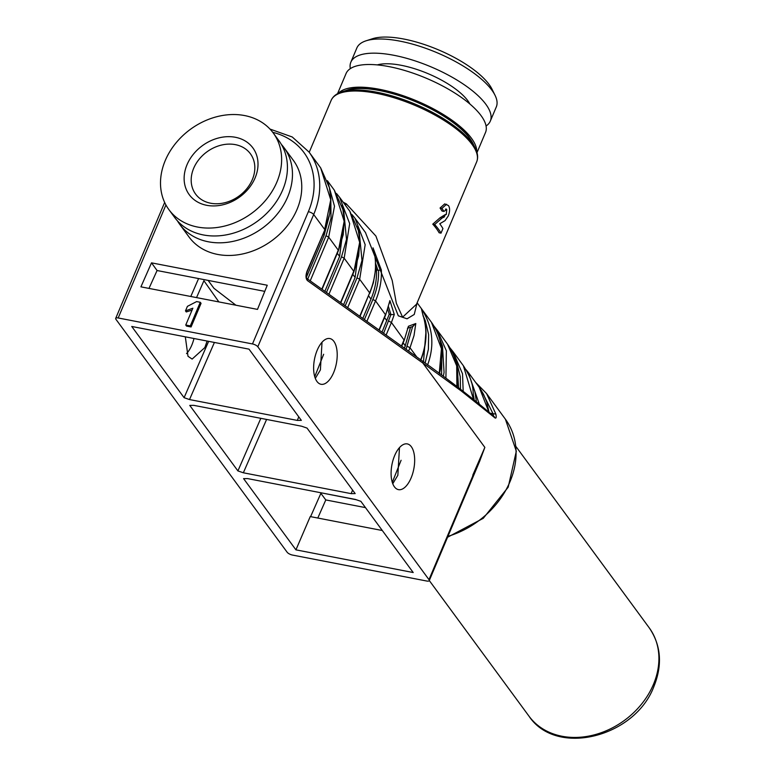 <?xml version="1.0" encoding="UTF-8"?>
<svg xmlns="http://www.w3.org/2000/svg" width="775" height="775" viewBox="0 0 775 775"><rect width="100%" height="100%" fill="white"/><g stroke="black" fill="none" stroke-linecap="round" stroke-linejoin="round"><path stroke-width="1.16" d="M210.635 203.224A34.013 27.309 143.7 0 1 195.6 194.079A34.013 27.309 143.7 0 1 199.049 159.359A34.013 27.309 143.7 0 1 235.377 144.644A34.013 27.309 143.7 0 1 250.412 153.789A34.013 27.309 143.7 0 1 246.963 188.509A34.013 27.309 143.7 0 1 210.635 203.224M206.702 205.307A39.496 31.717 143.7 0 1 187.027 164.717A39.496 31.717 143.7 0 1 235.435 137.291A39.496 31.717 143.7 0 1 255.111 177.882A39.496 31.717 143.7 0 1 206.702 205.307M477.003 152.617L485.528 132.438A75.698 26.883 -157.1 0 0 459.333 96.003A75.698 26.883 -157.1 0 0 389.079 66.631A75.698 26.883 -157.1 0 0 346.067 73.528L337.542 93.707M476.722 151.667A75.698 26.883 -157.1 0 0 379.498 89.299A75.698 26.883 -157.1 0 0 338.423 93.242M377.299 64.906A54.851 19.482 22.9 0 1 401.227 65.303A54.851 19.482 22.9 0 1 469.931 104.034M350.31 68.636A75.698 26.883 22.9 0 1 350.852 62.184L356.839 48.011A75.698 26.883 22.9 0 1 366.042 40.813A75.698 26.883 22.9 0 1 399.852 41.123A75.698 26.883 22.9 0 1 495.051 95.315A75.698 26.883 22.9 0 1 496.3 106.931L490.313 121.103A75.698 26.883 22.9 0 1 486.07 125.986M350.852 62.184A75.698 26.883 22.9 0 1 393.865 55.287A75.698 26.883 22.9 0 1 464.128 84.659A75.698 26.883 22.9 0 1 490.313 121.103M366.042 40.813L372.426 38.75A70.215 24.936 22.9 0 1 403.785 39.031A70.215 24.936 22.9 0 1 492.086 89.299L495.051 95.315M168.911 209.638L174.724 217.542A64.732 51.973 -36.3 0 0 203.331 234.941A64.732 51.973 -36.3 0 0 272.471 206.935A64.732 51.973 -36.3 0 0 279.029 140.866L273.226 132.961A64.732 51.973 143.7 0 1 266.658 199.039A64.732 51.973 143.7 0 1 197.528 227.036A64.732 51.973 143.7 0 1 168.911 209.638A64.732 51.973 143.7 0 1 175.479 143.559A64.732 51.973 143.7 0 1 244.619 115.562A64.732 51.973 143.7 0 1 273.226 132.961M441.014 233.139L439.105 232.771A78.992 28.045 -157.1 0 0 432.77 224.159L440.055 217.765L445.402 214.501L444.308 216.952L441.953 218.133L434.668 224.527A81.181 28.83 -157.1 0 1 441.014 233.139L442.932 228.596A81.181 28.83 22.9 0 0 439.745 223.781L445.053 220.633L448.279 215.944C449.984 211.468 450.033 208.01 448.444 205.559L444.714 203.893L440.055 208.02L441.953 208.388L446.603 204.251M446.293 214.559L446.739 209.444L443.949 211.42L442.05 211.062L440.055 208.02M343.141 202.159L346.309 203.835L375.894 236.046L392.208 280.463L396.345 303.306L402.603 317.169L416.543 304.197L476.654 161.898A78.992 28.045 -157.1 0 0 471.985 144.334A78.992 28.045 -157.1 0 0 376.011 93.223A78.992 28.045 -157.1 0 0 331.128 100.421C332.863 96.468 336.418 93.63 341.804 91.886A78.343 27.822 -157.1 0 1 376.805 92.196A78.343 27.822 -157.1 0 1 471.994 142.891A78.343 27.822 -157.1 0 1 475.327 148.287L473.06 143.685A74.148 26.331 -157.1 0 0 469.902 138.57A74.148 26.331 -157.1 0 0 379.808 90.597A74.148 26.331 -157.1 0 0 346.696 90.307L341.804 91.886M179.761 224.392L189.052 237.034A64.732 51.973 -36.3 0 0 217.659 254.432A64.732 51.973 -36.3 0 0 286.798 226.436A64.732 51.973 -36.3 0 0 293.357 160.357L284.067 147.715A64.732 51.973 143.7 0 1 277.508 213.784A64.732 51.973 143.7 0 1 208.368 241.79A64.732 51.973 143.7 0 1 179.761 224.392A64.732 51.973 143.7 0 1 177.417 220.836M281.373 144.421A64.732 51.973 143.7 0 1 284.067 147.715M317.198 350.222A23.289 11.15 100.9 0 0 320.898 384.255A23.289 11.15 100.9 0 0 333.647 372.591A23.289 11.15 100.9 0 0 329.743 338.53A23.289 11.15 100.9 0 0 317.198 350.222M315.299 378.384L320.395 369.917L322.022 342.25M394.659 455.593A23.289 11.15 100.9 0 0 398.35 489.616A23.289 11.15 100.9 0 0 411.099 477.962A23.289 11.15 100.9 0 0 407.195 443.891A23.289 11.15 100.9 0 0 394.659 455.593M392.751 483.755L397.846 475.288L399.474 447.621M475.714 382.501L486.564 393.564L495.855 414.102C496.484 417.221 496.223 418.51 495.07 417.967L461.28 390.978L422.84 363.029L484.85 447.388L472.76 475.23M193.983 338.51A23.289 11.15 -79.1 0 1 191.793 345.156A23.289 11.15 -79.1 0 1 186.523 353.603M207.109 341.048L204.852 347.568L192.132 359.077L187.996 356.277L185.322 336.834M479.657 461.27L484.85 447.388L428.982 579.652A4.388 1.56 22.9 0 1 429.243 580.63A4.388 1.56 22.9 0 1 426.744 581.027L292.456 555.055A4.388 1.56 22.9 0 1 287.128 552.217L115.959 319.348A4.388 1.56 22.9 0 1 115.698 318.37A4.388 1.56 22.9 0 1 118.188 317.973L252.476 343.945A4.388 1.56 22.9 0 1 257.813 346.783L313.681 214.52A4.388 1.56 -157.1 0 0 308.353 211.682L252.476 343.945M443.949 211.42L441.953 208.388M445.422 209.192L446.739 209.444L446.129 208.998M442.418 216.593L444.308 216.952M432.77 224.159L434.668 224.527M375.672 263.568L377.88 270.243L376.466 269.952C376.902 279.61 375.071 289.327 370.973 299.092L362.807 318.428M376.466 269.952L375.662 267.375M388.391 306.522L390.949 314.582L389.244 314.233L382.017 332.155M389.244 314.233L387.616 308.934M410.527 327.312L404.502 348.217M344.274 220.023L339.605 256.418L324.861 291.323M359.765 241.093L355.105 277.489L343.606 304.711M377.88 270.243L378.568 270.233C378.888 279.94 376.999 289.685 372.891 299.47L364.405 319.571M390.949 314.582L383.606 333.289M379.227 330.16L385.65 314.95L389.912 300.584L394.301 314.495L391.423 322.487L388.769 321.073M401.712 346.222L404.24 340.235L408.415 326.265L415.797 323.524L412.658 326.507L406.09 349.351M352.015 214.597L355.057 218.366L365.17 244.687L359.668 279.281L357.013 277.867L361.993 260.478L359.116 230.698L357.323 226.562M340.806 302.715L353.894 271.744L359.668 242.362L349.845 211.284L339.566 197.286L349.68 223.617L344.177 258.211L328.949 294.248M336.524 193.527L339.566 197.286M340.554 302.531L353.758 271.26L344.177 258.211L341.523 256.796L346.502 239.398L343.625 209.628L341.833 205.482M322.071 289.327L338.404 250.674L344.177 221.292L334.354 190.214L327.37 180.691M327.912 182.261L334.49 206.208L328.687 237.14L310.213 280.86M321.809 289.143L338.268 250.18L328.687 237.14L326.033 235.726L331.012 218.327L330.818 198.226M306.416 277.256L324.115 235.338L329.307 215.731M417.086 302.918L414.247 314.466L407.059 318.806L398.302 315.803L365.442 232.49M420.641 359.939C426.676 344.768 427.471 329.859 423.043 315.212L423.266 315.919M423.043 315.212L421.387 308.605C432.799 326.343 434.862 345.137 427.597 364.967M423.247 316.423L421.387 308.605M415.797 323.524L414.015 335.594L410.004 347.772L407.359 346.357M408.415 326.265L408.028 327.941M394.301 314.495L391.162 314.611M389.912 300.584L389.147 303.8M360.017 316.433L369.636 292.853C376.117 277.159 377.251 262.153 373.027 247.845L381.348 270.02L378.568 270.233M381.348 270.02C381.804 280.23 379.866 290.528 375.546 300.884L372.891 299.47M373.027 247.845L373.821 250.722M185.758 325.025L192.859 308.208L185.496 310.891L187.414 306.348L196.637 301.582L200.279 302.289L190.301 325.907L185.758 325.025L186.533 326.081L191.076 326.963L190.301 325.907M218.87 301.921L203.903 280.724L196.55 297.6M401.092 460.263L392.276 482.399M425.988 331.187L423.499 361.78M439.251 373.23L441.45 348.673L431.452 322.303M441.576 374.945L441.866 352.79M439.425 338.268L442.486 346.125L444.056 372.378L443.339 376.262M456.901 386.493L456.698 365.877L447.533 344.177L437.158 330.053L446.371 350.784L445.916 378.181M457.744 374.393L458.548 387.752M455.293 359.842L457.211 364.308L460.243 376.66L460.495 389.263M473.515 399.503L463.392 365.752L453.036 351.656L462.53 373.831L463.179 391.346M473.612 395.986L474.193 400.045M471.171 381.426L474.862 391.588L476.46 401.867M467.984 372.029L479.357 404.221M488.928 412.155L479.231 387.297L468.914 373.259M257.494 309.39L140.924 286.847L151.513 262.851L267.249 285.239L257.494 309.39M151.513 262.851L157.073 270.523L264.779 291.361M192.055 310.116L186.271 311.947L185.496 310.891M200.279 302.289L201.054 303.345L191.076 326.963M157.073 270.523L148.984 288.407M208.136 280.405L213.939 288.3L235.91 305.214M190.786 296.486L198.594 278.554M356.248 499.73L320.511 492.687M310.591 516.644L320.879 493.336L325.791 499.933L365.48 507.615M320.879 493.336L320.463 492.803M317.798 518.039L325.791 499.933M382.317 530.517L310.242 516.576L295.934 549.853L413.201 572.531L360.85 501.318L355.415 499.439L247.612 478.592L243.583 478.63L295.934 549.853M481.382 390.503L493.084 413.811L493.656 416.485L495.07 417.967M307.142 271.744L307.016 271.26C305.544 275.532 305.699 278.642 307.452 280.598L422.84 363.029A2.189 1.879 125.5 0 0 422.23 360.879L306.832 278.448C306.038 277.382 306.135 275.144 307.142 271.744L324.793 229.952L329.724 213.629L330.828 198.448L329.404 187.647L320.656 167.865L309.051 152.074A82.276 66.069 143.7 0 1 313.681 214.52L324.667 229.468L330.741 199.795L320.656 167.865M237.915 470.919L243.35 472.789L351.162 493.646L355.183 493.597L307.026 428.081L301.591 426.211L193.779 405.354L189.759 405.403L237.915 470.919L260.826 418.326M266.59 419.44L243.35 472.789M351.162 493.646L352.586 490.062M184.092 397.682L189.517 399.561L297.329 420.418L301.349 420.37L249.008 349.147L131.74 326.469L184.092 397.682L208.63 341.339M214.404 342.453L189.517 399.561M297.329 420.418L298.753 416.834M314.728 376.708L323.669 354.262M422.23 360.879C449.316 380.157 473.389 398.825 494.469 416.892L493.878 416.63M495.855 414.102L490.217 413.249M428.982 579.652L257.813 346.783M653.422 684.451A74.603 59.908 -36.3 0 0 649.227 627.827C661.056 645.168 662.635 664.688 653.945 686.398C635.093 737.18 556.343 757.369 529.005 716.187A74.603 59.908 -36.3 0 0 561.982 736.25A74.603 59.908 -36.3 0 0 653.422 684.451M447.95 536.348A82.276 66.069 -36.3 0 0 510.028 481.633A82.276 66.069 -36.3 0 0 505.397 419.188L516.315 451.205L508.206 487.155L483.251 518.33L447.572 537.24M440.055 217.765L441.953 218.133M368.668 295.953L370.973 299.092M384.545 317.556L386.851 320.695M403.136 342.841L405.441 345.979M337.299 253.28L339.605 256.418M341.523 256.796L326.459 292.466M352.79 274.35L355.105 277.489M357.013 277.867L345.195 305.854M359.755 316.248L369.636 292.853L359.668 279.281L347.694 307.636M385.65 314.95L375.546 300.884L366.895 321.354M378.965 329.976L385.514 314.456M404.24 340.235L391.423 322.487L386.105 335.071M401.45 346.037L404.104 339.75M416.776 356.984L410.004 347.772L408.59 351.133M326.033 235.726L307.723 279.077M345.34 205.142L346.309 203.835M323.107 233.963L324.115 235.338M423.537 316.636L425.31 320.734L428.614 334.529L428.391 349.293L425.146 362.971M306.193 278.177L307.452 280.598M307.016 271.26L324.793 229.952M272.742 132.322A77.888 62.543 143.7 0 1 308.353 211.682M165.928 204.958L118.188 317.973M473.06 143.685L469.766 138.347C451.195 110.428 373.075 79.738 346.696 90.307M515.947 446.507L649.227 627.827M505.397 419.188L486.564 393.564M476.654 161.898C478.282 157.897 477.836 153.363 475.327 148.287M309.215 152.297L331.128 100.421M429.282 580.523L529.005 716.187M353.894 271.744L358.689 255.857L359.765 241.073L358.379 230.562L349.845 211.284M338.404 250.674L343.199 234.777L344.274 220.003L342.889 209.492L334.354 190.214M407.447 328.261L413.153 326.391M369.772 293.347L373.385 282.778L375.536 269.816L375.371 258.937L373.502 249.192M420.786 360.181C426.86 344.565 427.655 329.685 423.189 315.541M439.367 373.763C444.424 354.359 441.876 337.319 431.704 322.642M437.4 330.392L434.116 326.285M457.008 387.161C459.372 370.808 456.223 356.481 447.533 344.177M453.026 351.647L449.994 347.888M473.651 400.365C472.789 387.345 473.845 382.143 463.392 365.752M468.798 373.104L465.872 369.491M489.035 412.242L486.681 401.896L483.455 394.155L480.074 388.488M431.462 322.303L417.134 302.812M365.606 232.713L355.057 218.366M479.812 460.912L429.243 580.63M309.051 152.074L292.243 136.981L269.981 129.067M115.698 318.37L164.668 202.449"/></g></svg>
